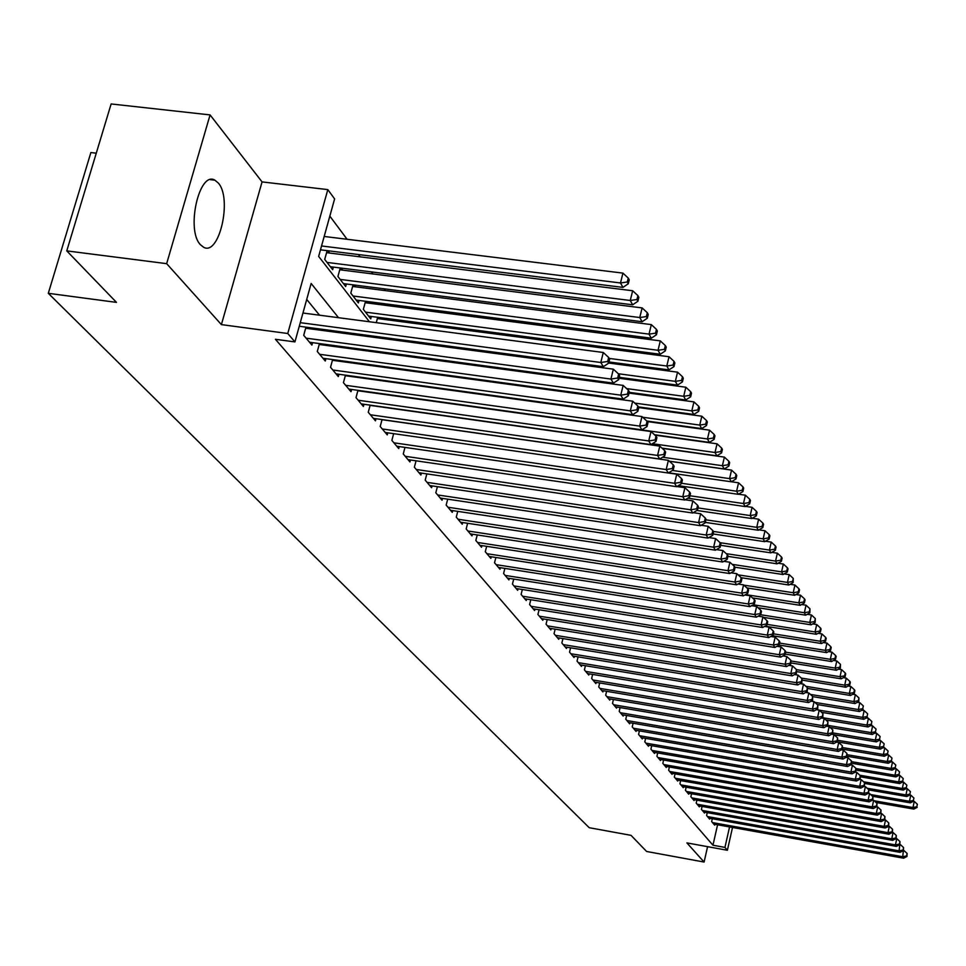 <?xml version="1.0" encoding="UTF-8"?>
<svg xmlns="http://www.w3.org/2000/svg" width="966" height="966" viewBox="0 0 966 966"><rect width="100%" height="100%" fill="white"/><g stroke="black" fill="none" stroke-linecap="round" stroke-linejoin="round"><path stroke-width="1.45" d="M218.28 182.997L214.935 180.195C199.238 170.366 185.762 229.944 200.421 244.712L203.56 247.224C219.258 256.437 232.468 198.477 218.28 182.997M96.262 153.183L90.876 152.556L48.3 293.314L589.212 827.705L631.015 835.336L646.616 851.481L704.093 862.046L707.583 846.663M48.3 293.314L116.488 302.382L66.763 250.882L111.138 103.954L210.081 114.906L166.659 263.658L221.395 324.612L287.759 333.499L327.812 189.614L334.61 198.899L318.647 256.401L369.435 321.763M221.395 324.612L262.064 181.898L210.081 114.906M262.064 181.898L327.812 189.614M409.294 322.716L408.232 321.292M397.485 306.874L396.277 305.244M385.374 290.633L384.009 288.786M372.948 273.958L371.403 271.893M360.185 256.847L358.471 254.541M347.096 239.266L329.829 216.118M66.763 250.882L166.659 263.658M712.304 818.721L711.664 821.559L714.671 825.133L714.864 824.288M707.245 812.635L706.593 815.509L709.648 819.144L709.841 818.287M702.101 806.429L701.437 809.363L704.54 813.058L704.733 812.177M696.872 800.138L696.196 803.108L699.348 806.876L699.553 805.982M691.559 793.738L690.859 796.757L694.071 800.585L694.276 799.679M686.15 787.218L685.437 790.297L688.71 794.185L688.915 793.267M680.656 780.6L679.931 783.74L683.252 787.688L683.469 786.747M675.065 773.863L674.328 777.05L677.697 781.071L677.927 780.117M669.378 767.004L668.629 770.252L672.058 774.346L672.288 773.38M663.594 760.037L662.821 763.345L666.311 767.511L666.552 766.509M657.701 752.937L656.916 756.306L660.478 760.544L660.708 759.53M651.712 745.716L650.915 749.145L654.525 753.456L654.767 752.429M645.614 738.362L644.793 741.852L648.476 746.247L648.729 745.197M639.407 730.876L638.574 734.438L642.318 738.905L642.571 737.843M633.092 723.256L632.235 726.879L636.051 731.431L636.304 730.344M626.656 715.492L625.775 719.187L629.663 723.824L629.929 722.713M620.1 707.583L619.206 711.35L623.167 716.072L623.432 714.937M613.422 699.517L612.504 703.369L616.537 708.175L616.815 707.027M606.624 691.306L605.682 695.23L609.788 700.133L610.065 698.961M599.681 682.938L598.727 686.947L602.917 691.934L603.195 690.738M592.617 674.413L591.639 678.494L595.901 683.59L596.203 682.358M585.42 665.719L584.406 669.885L588.765 675.065L589.067 673.821M578.079 656.844L577.04 661.094L581.484 666.395L581.786 665.115M570.58 647.8L569.529 652.147L574.058 657.544L574.372 656.24M562.949 638.574L561.862 643.006L566.474 648.512L566.8 647.184M555.148 629.156L554.037 633.684L558.746 639.299L559.085 637.946M547.203 619.556L546.056 624.181L550.874 629.904L551.212 628.528M539.088 609.739L537.917 614.473L542.82 620.317L543.17 618.904M530.805 599.729L529.597 604.559L534.609 610.524L534.971 609.087M522.34 589.501L521.109 594.44L526.229 600.538L526.591 599.065M513.707 579.057L512.439 584.104L517.667 590.335L518.042 588.825M504.88 568.382L503.588 573.55L508.925 579.914L509.311 578.368M495.872 557.479L494.532 562.767L499.99 569.264L500.388 567.682M486.659 546.333L485.282 551.743L490.861 558.384L491.271 556.766M477.24 534.935L475.827 540.465L481.527 547.263L481.949 545.609M467.616 523.282L466.167 528.945L471.988 535.889L472.422 534.198M457.763 511.352L456.278 517.16L462.231 524.26L462.678 522.534M447.693 499.156L446.159 505.097L452.257 512.366L452.716 510.591M437.393 486.671L435.811 492.769L442.042 500.207L442.513 498.384M426.839 473.895L425.209 480.138L431.597 487.745L432.08 485.886M416.044 460.806L414.366 467.206L420.898 475.006L421.405 473.086M404.983 447.403L403.257 453.96L409.946 461.953L410.465 459.985M393.657 433.662L391.87 440.399L398.741 448.574L399.272 446.57M382.053 419.582L380.206 426.501L387.245 434.881L387.789 432.816M370.159 405.152L368.251 412.253L375.46 420.838L376.028 418.725M357.963 390.349L355.995 397.642L363.385 406.457L363.977 404.283M345.466 375.158L343.425 382.657L351.008 391.689L351.612 389.467M332.63 359.569L330.529 367.285L338.305 376.559L338.933 374.265M319.468 343.582L317.283 351.503L325.276 361.018L325.916 358.664M305.944 327.148L303.698 335.299L311.897 345.067L312.561 342.652M329.623 253.044L327.86 250.737M342.749 270.154L341.155 268.089M355.524 286.817L354.111 284.97M367.974 303.058L366.73 301.428M380.109 318.889L379.022 317.464M330.36 266.725L632.658 304.797L630.255 300.486L632.658 290.754L326.605 252.669L324.721 259.443L332.666 269.707L333.391 267.099M324.697 259.407L327.124 250.653M340.261 267.968L337.919 276.493L345.683 286.528L346.371 283.992M353.061 284.837L350.791 293.121L358.362 302.901L359.038 300.438M365.534 301.271L363.349 309.337L370.727 318.865L371.379 316.474M376.257 322.656L377.694 317.295M387.885 339.175L388.175 338.076M399.236 355.246L399.477 354.341M410.526 370.171L411.081 371.004M422.504 385.76L423.011 386.412M654.453 434.724L709.37 442.38L707.462 438.962L434.628 401.421M338.511 317.693L311.149 283.461L294.932 341.916L275.431 339.295L712.956 845.226L717.581 824.771M371.681 379.348L371.149 378.696M359.147 363.928L358.471 363.095M346.299 348.122L345.442 347.072M333.101 331.881L332.075 330.614M319.541 315.206L306.717 299.424M308.734 328.633L307.683 327.377M322.209 344.874L321.352 343.824M335.347 360.692L334.647 359.847M348.146 376.1L347.603 375.46M732.518 827.464L727.386 850.273L686.886 842.895L704.093 862.046M727.386 850.273L724.947 847.399L729.559 826.932M712.956 845.226L724.947 847.399M294.932 341.916L287.759 333.499M381.413 337.182L382.391 338.438M394.2 353.628L395.009 354.679M406.638 369.652L407.29 370.485M418.761 385.253L419.268 385.893M389.769 381.836L389.25 381.184M377.452 366.428L376.788 365.583M364.822 350.61L363.977 349.571M351.841 334.369L350.827 333.113M300.269 322.668L600.804 362.504L603.364 366.682L299.279 326.254M302.95 313.02L603.279 352.493L600.804 362.504L607.674 361.465L608.689 363.144L609.679 359.147L608.665 357.456L607.674 361.465M608.665 357.456L603.279 352.493M603.364 366.682L608.689 363.144M320.483 249.82L622.961 287.397L620.498 282.966L622.937 273.112L324.19 236.465M627.296 282L628.274 283.775L629.24 279.838L628.262 278.063L627.296 282L620.498 282.966L321.545 245.968M628.274 283.775L622.961 287.397M622.937 273.112L628.262 278.063M306.101 338.16L610.923 379.058L613.398 383.128L309.518 342.242M305.654 328.223L613.35 369.169L610.923 379.058L617.685 378.02L618.675 379.65L619.641 375.702L618.651 374.071L617.685 378.02M618.651 374.071L613.35 369.169M613.398 383.128L618.675 379.65M319.625 354.293L620.752 395.166L623.179 399.115L322.958 358.253M319.215 344.476L623.142 385.398L620.752 395.166L627.417 394.128L628.383 395.722L629.337 391.822L628.371 390.228L627.417 394.128M628.371 390.228L623.142 385.398M623.179 399.115L628.383 395.722M332.811 370.002L630.327 410.84L632.682 414.692L336.047 373.866M332.437 360.294L632.682 401.18L630.327 410.84L636.896 409.801L637.838 411.347L638.768 407.495L637.838 405.949L636.896 409.801M637.838 405.949L632.682 401.18M632.682 414.692L637.838 411.347M345.647 385.301L639.649 426.091L641.943 429.846L348.811 389.069M345.309 375.714L641.967 416.563L639.649 426.091L646.121 425.064L647.039 426.574L647.957 422.758L647.051 421.261L646.121 425.064M647.051 421.261L641.967 416.563M641.943 429.846L647.039 426.574M636.956 299.52L637.91 301.247L638.864 297.359L637.91 295.62L636.956 299.52L630.255 300.486L327.039 262.426M637.91 301.247L632.658 304.797M632.658 290.754L637.91 295.62M343.425 283.618L642.1 321.726L639.758 317.536L642.124 307.913L339.766 269.768M646.363 316.57L647.292 318.249L648.234 314.397L647.305 312.718L646.363 316.57L639.758 317.536L340.189 279.428M647.292 318.249L642.1 321.726M642.124 307.913L647.305 312.718M356.164 300.064L651.289 338.209L649.019 334.127L651.326 324.612L352.626 286.443M655.528 333.161L656.421 334.791L657.351 331L656.445 329.358L655.528 333.161L649.019 334.127L353.013 295.994M656.421 334.791L651.289 338.209M651.326 324.612L656.445 329.358M368.577 316.099L660.237 354.256L658.027 350.284L660.297 340.877L365.148 302.696M664.439 349.318L665.32 350.912L666.226 347.156L665.345 345.562L664.439 349.318L658.027 350.284L365.51 312.139M665.32 350.912L660.237 354.256M660.297 340.877L665.345 345.562M358.169 400.226L648.729 440.955L650.963 444.614L361.248 403.897M357.867 390.747L650.999 431.536L648.729 440.955L655.117 439.928L655.999 441.402L656.904 437.634L656.023 436.161L655.117 439.928M656.023 436.161L650.999 431.536M650.963 444.614L655.999 441.402M608.978 361.948L668.955 369.893L666.794 366.017L669.04 356.732L377.368 318.538M673.121 365.051L673.978 366.609L674.872 362.902L674.014 361.344L673.121 365.051L666.794 366.017L609.244 358.422M673.978 366.609L668.955 369.893M669.04 356.732L674.014 361.344M370.364 414.776L657.568 455.433L659.742 458.995L373.371 418.35M370.099 405.394L659.802 446.123L657.568 455.433L663.871 454.418L664.729 455.843L665.622 452.124L664.765 450.687L663.871 454.418M664.765 450.687L659.802 446.123M659.742 458.995L664.729 455.843M619.242 377.332L677.456 385.132L675.343 381.353L677.552 372.164L608.713 363.047M681.585 380.399L682.419 381.908L683.3 378.237L682.467 376.716L681.585 380.399L675.343 381.353L618.3 373.745M682.419 381.908L677.456 385.132M677.552 372.164L682.467 376.716M382.27 428.952L666.19 469.548L668.315 473.014L385.205 432.454M382.029 419.691L668.387 460.335L666.19 469.548L672.396 468.522L673.242 469.923L674.123 466.24L673.278 464.839L672.396 468.522M673.278 464.839L668.387 460.335M668.315 473.014L673.242 469.923M629.204 392.329L685.727 399.984L683.687 396.301L685.848 387.221L619.013 378.261M689.833 395.348L690.654 396.821L691.511 393.186L690.702 391.713L689.833 395.348L683.687 396.301L626.62 388.598M690.654 396.821L685.727 399.984M685.848 387.221L690.702 391.713M393.887 442.802L674.594 483.302L676.659 486.683L396.748 446.207M668.351 472.99L676.755 474.197L674.594 483.302L680.716 482.288L681.537 483.64L682.407 480.005L681.585 478.641L680.716 482.288M681.585 478.641L676.755 474.197M676.659 486.683L681.537 483.64M638.405 406.891L693.805 414.462L691.813 410.876L693.938 401.892L629.023 393.102M697.887 409.922L698.672 411.359L699.529 407.773L698.732 406.324L697.887 409.922L691.813 410.876L634.747 403.1M698.672 411.359L693.805 414.462M693.938 401.892L698.732 406.324M405.213 456.302L682.781 496.717L684.797 500.014L408.014 459.635M676.876 486.55L684.918 487.709L682.781 496.717L688.83 495.703L689.627 497.031L690.485 493.433L689.676 492.105L688.83 495.703M689.676 492.105L684.918 487.709M684.797 500.014L689.627 497.031M646.785 421.007L701.678 428.59L699.734 425.088L701.835 416.213L638.755 407.58M705.723 424.134L706.496 425.535L707.341 421.985L706.569 420.584L705.723 424.134L699.734 425.088L642.692 417.24M706.496 425.535L701.678 428.59M701.835 416.213L706.569 420.584M416.286 469.488L690.775 509.794L692.743 513.018L419.002 472.736M685.196 499.772L692.876 500.895L690.775 509.794L696.74 508.792L697.524 510.084L698.358 506.522L697.585 505.23L696.74 508.792M697.585 505.23L692.876 500.895M692.743 513.018L697.524 510.084M713.379 438.009L714.14 439.373L714.961 435.871L714.212 434.495L713.379 438.009L707.462 438.962L709.539 430.172L647.232 421.562M714.14 439.373L709.37 442.38M709.539 430.172L714.212 434.495M427.081 482.372L698.575 522.57L700.495 525.709L429.749 485.536M693.298 512.68L700.64 513.755L698.575 522.57L704.468 521.568L705.228 522.823L706.049 519.31L705.289 518.042L704.468 521.568M705.289 518.042L700.64 513.755M700.495 525.709L705.228 522.823M661.964 448.103L716.869 455.831L715.009 452.499L717.05 443.805L654.912 435.135M720.853 451.545L721.59 452.885L722.399 449.407L721.662 448.067L720.853 451.545L715.009 452.499L652.388 443.708M721.59 452.885L716.869 455.831M717.05 443.805L721.662 448.067M437.634 494.942L706.194 535.031L708.066 538.098L440.23 498.045M701.207 525.275L708.223 526.313L706.194 535.031L712.002 534.029L712.751 535.261L713.56 531.783L712.811 530.551L712.002 534.029M712.811 530.551L708.223 526.313M708.066 538.098L712.751 535.261M669.293 461.168L724.198 468.969L722.375 465.709L724.391 457.111L662.241 448.357M728.147 464.767L728.871 466.071L729.668 462.629L728.944 461.325L728.147 464.767L722.375 465.709L662.531 457.232M728.871 466.071L724.198 468.969M724.391 457.111L728.944 461.325M447.946 507.235L713.62 547.203L715.456 550.197L450.482 510.265M708.923 537.579L715.625 538.581L713.62 547.203L719.368 546.201L720.093 547.408L720.89 543.967L720.165 542.759L719.368 546.201M720.165 542.759L715.625 538.581M715.456 550.197L720.093 547.408M458.017 519.237L720.878 559.085L722.665 562.007L460.504 522.195M716.458 549.594L722.858 550.548L720.878 559.085L726.553 558.094L727.265 559.266L728.05 555.861L727.338 554.677L726.553 558.094M727.338 554.677L722.858 550.548M722.665 562.007L727.265 559.266M467.87 530.986L727.978 570.689L729.716 573.55L470.297 533.872M723.812 561.331L729.922 562.248L727.978 570.689L733.568 569.711L734.269 570.858L735.041 567.477L734.353 566.33L733.568 569.711M734.353 566.33L729.922 562.248M729.716 573.55L734.269 570.858M477.506 542.457L734.897 582.039L736.611 584.828L479.873 545.283M730.996 572.79L736.817 573.683L734.897 582.039L740.427 581.049L741.115 582.172L741.876 578.839L741.2 577.716L740.427 581.049M741.2 577.716L736.817 573.683M736.611 584.828L741.115 582.172M486.924 553.687L741.671 593.124L743.349 595.865L489.243 556.452M738.012 584.007L743.566 584.853L741.671 593.124L747.141 592.146L747.805 593.245L748.553 589.936L747.889 588.837L747.141 592.146M747.889 588.837L743.566 584.853M743.349 595.865L747.805 593.245M496.138 564.663L748.3 603.967L749.93 606.636L498.408 567.38M744.871 594.959L750.159 595.78L748.3 603.967L753.697 602.989L754.349 604.064L755.086 600.792L754.446 599.717L753.697 602.989M754.446 599.717L750.159 595.78M749.93 606.636L754.349 604.064M505.146 575.41L754.772 614.569L756.366 617.177L507.367 578.066M751.572 605.682L756.62 606.467L754.772 614.569L760.109 613.603L760.737 614.642L761.474 611.406L760.846 610.355L760.109 613.603M760.846 610.355L756.62 606.467M756.366 617.177L760.737 614.642M513.972 585.927L761.111 624.942L762.669 627.502L516.146 588.523M758.129 616.163L762.923 616.912L761.111 624.942L766.376 623.976L767.004 625.002L767.728 621.79L767.101 620.764L766.376 623.976M767.101 620.764L762.923 616.912M762.669 627.502L767.004 625.002M522.606 596.227L767.306 635.085L768.827 637.584L524.743 598.763M764.529 626.427L769.093 627.139L767.306 635.085L772.522 634.119L773.126 635.133L773.838 631.957L773.235 630.943L772.522 634.119M773.235 630.943L769.093 627.139M768.827 637.584L773.126 635.133M531.071 606.31L773.368 645.01L774.865 647.462L533.16 608.797M770.796 636.461L775.143 637.149L773.368 645.01L778.524 644.056L779.115 645.034L779.828 641.895L779.224 640.917L778.524 644.056M779.224 640.917L775.143 637.149M774.865 647.462L779.115 645.034M539.354 616.187L779.308 654.731L780.769 657.134L541.395 618.614M776.93 646.29L781.047 646.942L779.308 654.731L784.404 653.777L784.984 654.743L785.684 651.627L785.104 650.661L784.404 653.777M785.104 650.661L781.047 646.942M780.769 657.134L784.984 654.743M547.468 625.859L785.117 664.246L786.553 666.6L549.473 628.238M782.931 655.902L786.843 656.542L785.117 664.246L790.164 663.304L790.731 664.246L790.852 660.213L790.164 663.304M790.852 660.213L786.843 656.542M786.553 666.6L790.731 664.246M555.426 635.326L790.816 673.568L792.217 675.874L557.382 637.669M788.799 665.332L792.518 665.924L790.816 673.568L795.791 672.626L796.358 673.543L796.479 669.571L795.791 672.626M796.479 669.571L792.518 665.924M792.217 675.874L796.358 673.543M563.214 644.624L796.382 682.696L797.759 684.954L565.134 646.918M794.559 674.558L798.073 675.125L796.382 682.696L801.321 681.755L801.865 682.66L801.985 678.736L801.321 681.755M801.985 678.736L798.073 675.125M797.759 684.954L801.865 682.66M570.858 653.728L801.852 691.644L803.193 693.854L572.741 655.974M800.186 683.602L803.507 684.145L801.852 691.644L806.731 690.702L807.262 691.596L807.383 687.707L806.731 690.702M807.383 687.707L803.507 684.145M803.193 693.854L807.262 691.596M578.344 662.652L807.202 700.41L808.518 702.572L580.192 664.85M805.704 692.465L808.844 692.972L807.202 700.41L812.032 699.481L812.551 700.338L812.684 696.498L812.032 699.481M812.684 696.498L808.844 692.972M808.518 702.572L812.551 700.338M585.686 671.406L812.454 708.996L813.746 711.109L587.497 673.568M811.102 701.147L814.072 701.63L812.454 708.996L817.224 708.066L817.731 708.923L817.864 705.12L817.224 708.066M817.864 705.12L814.072 701.63M813.746 711.109L817.731 708.923M592.883 679.979L817.586 717.412L818.866 719.489L594.67 682.105M816.403 709.66L819.192 710.119L817.586 717.412L822.32 716.494L822.815 717.327L822.96 713.572L822.32 716.494M822.96 713.572L819.192 710.119M818.866 719.489L822.815 717.327M599.946 688.408L822.634 725.671L823.877 727.712L601.697 690.485M821.583 718.004L824.215 718.438L822.634 725.671L827.307 724.754L827.802 725.575L827.947 721.868L827.307 724.754M827.947 721.868L824.215 718.438M823.877 727.712L827.802 725.575M606.877 696.667L827.584 733.762L828.804 735.766L608.592 698.708M826.667 726.19L829.142 726.601L827.584 733.762L832.209 732.856L832.692 733.653L832.837 729.994L832.209 732.856M832.837 729.994L829.142 726.601M828.804 735.766L832.692 733.653M613.688 704.769L832.426 741.707L833.634 743.675L615.366 706.774M831.666 734.22L833.972 734.607L832.426 741.707L837.015 740.801L837.486 741.586L837.631 737.964L837.015 740.801M837.631 737.964L833.972 734.607M833.634 743.675L837.486 741.586M620.365 712.727L837.196 749.495L838.367 751.427L622.007 714.695M836.556 742.093L838.717 742.456L837.196 749.495L841.724 748.602L842.195 749.375L842.34 745.788L841.724 748.602M842.34 745.788L838.717 742.456M838.367 751.427L842.195 749.375M626.91 720.539L841.857 757.151L843.016 759.035L628.54 722.471M841.35 749.821L843.366 750.171L841.857 757.151L846.349 756.245L846.808 757.006L846.953 753.456L846.349 756.245M846.953 753.456L843.366 750.171M843.016 759.035L846.808 757.006M633.346 728.219L846.445 764.649L847.58 766.509L634.94 730.115M846.047 757.404L847.931 757.73L846.445 764.649L850.889 763.756L851.336 764.504L851.481 760.991L850.889 763.756M851.481 760.991L847.931 757.73M847.58 766.509L851.336 764.504M639.673 735.742L850.937 772.015L852.048 773.838L641.231 737.601M850.672 764.855L852.423 765.157L850.937 772.015L855.345 771.122L855.791 771.858L855.936 768.381L855.345 771.122M855.936 768.381L852.423 765.157M852.048 773.838L855.791 771.858M645.88 743.144L855.357 779.248L856.456 781.035L647.413 744.967M855.2 772.16L856.818 772.438L855.357 779.248L859.716 778.367L860.151 779.079L860.308 775.638L859.716 778.367M860.308 775.638L856.818 772.438M856.456 781.035L860.151 779.079M651.965 750.413L859.692 786.348L860.766 788.099L653.475 752.2M859.643 779.345L861.141 779.598L859.692 786.348L864.015 785.467L864.437 786.167L864.594 782.774L864.015 785.467M864.594 782.774L861.141 779.598M860.766 788.099L864.437 786.167M657.955 757.549L863.954 793.315L865.005 795.042L659.44 759.312M864.015 786.396L865.379 786.626L863.954 793.315L868.229 792.446L868.651 793.134L868.808 789.765L868.229 792.446M868.808 789.765L865.379 786.626M865.005 795.042L868.651 793.134M663.847 764.565L868.144 800.162L869.171 801.865L665.296 766.292M868.301 793.315L869.545 793.533L868.144 800.162L872.383 799.293L872.793 799.969L872.938 796.648L872.383 799.293M872.938 796.648L869.545 793.533M869.171 801.865L872.793 799.969M669.631 771.46L872.25 806.9L873.264 808.554L671.056 773.162M872.515 800.114L873.65 800.319L872.25 806.9L876.452 806.03L876.85 806.695L877.007 803.398L876.452 806.03M877.007 803.398L873.65 800.319M873.264 808.554L876.85 806.695M675.319 778.234L876.283 813.505L877.285 815.135L676.719 779.912M876.645 806.803L877.671 806.984L876.283 813.505L880.449 812.648L880.847 813.3L881.004 810.039L880.449 812.648M881.004 810.039L877.671 806.984M877.285 815.135L880.847 813.3M680.897 784.887L880.255 820.001L881.233 821.607L682.286 786.541M880.714 813.372L881.62 813.529L880.255 820.001L884.373 819.144L884.771 819.784L884.928 816.56L884.373 819.144M884.928 816.56L881.62 813.529M881.233 821.607L884.771 819.784M686.391 791.444L884.156 826.389L885.122 827.971L687.756 793.062M884.699 819.82L885.508 819.965L884.156 826.389L888.237 825.532L888.623 826.172L888.78 822.972L888.237 825.532M888.78 822.972L885.508 819.965M885.122 827.971L889.324 826.292L887.983 832.668L888.937 834.213L693.141 799.474M691.801 797.88L887.983 832.668L892.041 831.811L892.415 832.438L892.572 829.263L892.041 831.811M892.572 829.263L889.324 826.292M888.937 834.213L892.415 832.438M697.114 804.219L891.763 838.838L892.693 840.36L698.43 805.777M892.427 832.402L893.079 832.511L891.763 838.838L895.772 837.993L896.146 838.597L896.303 835.457L895.772 837.993M896.303 835.457L893.079 832.511M892.693 840.36L896.146 838.597M702.342 810.45L895.458 844.9L896.376 846.397L703.634 811.983M896.158 838.524L896.774 838.633L895.458 844.9L899.443 844.067L899.805 844.658L899.962 841.555L899.443 844.067M899.962 841.555L896.774 838.633M896.376 846.397L899.805 844.658M707.486 816.572L899.105 850.865L900.01 852.35L708.754 818.093M899.829 844.538L899.105 850.865L903.053 850.032L903.403 850.623L903.572 847.544L903.053 850.032M903.572 847.544L900.409 844.646M900.01 852.35L903.403 850.623M668.641 472.809L731.347 481.793L729.572 478.617L731.552 470.104L669.414 461.277M735.271 477.675L735.971 478.943L736.756 475.55L736.056 474.27L735.271 477.675L729.572 478.617L672.408 470.442M735.971 478.943L731.347 481.793M731.552 470.104L736.056 474.27M678.313 485.656L738.338 494.326L736.599 491.223L738.555 482.795L731.383 481.768M742.226 490.281L742.914 491.525L743.687 488.156L742.999 486.912L742.226 490.281L736.599 491.223L681.622 483.29M742.914 491.525L738.338 494.326M738.555 482.795L742.999 486.912M687.732 498.202L745.16 506.57L743.47 503.54L745.39 495.196L738.531 494.206M749.024 502.598L749.688 503.817L750.461 500.485L749.785 499.265L749.024 502.598L743.47 503.54L689.929 495.751M749.688 503.817L745.16 506.57M745.39 495.196L749.785 499.265M696.897 510.471L751.838 518.537L750.184 515.566L752.079 507.319L745.498 506.365M755.666 514.636L756.318 515.82L757.078 512.523L756.426 511.34L755.666 514.636L750.184 515.566L698.032 507.935M756.318 515.82L751.838 518.537M752.079 507.319L756.426 511.34M705.325 522.389L758.358 530.237L756.74 527.339L758.612 519.165L752.309 518.247M762.162 526.41L762.802 527.569L763.551 524.309L762.911 523.137L762.162 526.41L756.74 527.339L705.929 519.829M762.802 527.569L758.358 530.237M758.612 519.165L762.911 523.137M713.053 533.969L764.734 541.672L763.152 538.847L765 530.757L758.974 529.863M768.513 537.917L769.141 539.052L769.878 535.816L769.25 534.681L768.513 537.917L763.152 538.847L713.343 531.433M769.141 539.052L764.734 541.672M765 530.757L769.25 534.681M720.576 545.307L770.977 552.866L769.431 550.089L771.242 542.083L765.483 541.226M774.72 549.171L775.336 550.282L776.06 547.082L775.444 545.971L774.72 549.171L769.431 550.089L720.105 542.699M775.336 550.282L770.977 552.866M771.242 542.083L775.444 545.971M727.929 556.38L777.075 563.818L775.565 561.101L777.364 553.18L771.846 552.347M780.794 560.183L781.397 561.27L782.11 558.106L781.518 557.008L780.794 560.183L775.565 561.101L726.227 553.651M781.397 561.27L777.075 563.818M777.364 553.18L781.518 557.008M734.872 567.199L783.052 574.529L781.566 571.872L783.341 564.023L778.077 563.226M786.747 570.954L787.326 572.017L788.039 568.889L787.447 567.815L786.747 570.954L781.566 571.872L732.228 564.373M787.326 572.017L783.052 574.529M783.341 564.023L787.447 567.815M741.188 577.704L788.896 585.022L787.447 582.413L789.198 574.637L784.163 573.876M792.567 581.496L793.134 582.546L793.267 578.393L792.567 581.496L787.447 582.413L738.109 574.867M793.134 582.546L788.896 585.022M789.198 574.637L793.267 578.393M746.899 587.92L794.62 595.285L793.207 592.738L794.933 585.034L790.128 584.297M798.266 591.832L798.822 592.846L799.51 589.767L798.954 588.753L798.266 591.832L793.207 592.738L743.88 585.142M798.822 592.846L794.62 595.285M794.933 585.034L798.954 588.753M752.502 597.93L800.222 605.332L798.834 602.844L800.536 595.213L795.96 594.513M803.845 601.939L804.388 602.941L805.076 599.886L804.521 598.884L803.845 601.939L798.834 602.844L745.523 594.585M804.388 602.941L800.222 605.332M800.536 595.213L804.521 598.884M757.996 607.735L805.716 615.185L804.352 612.746L806.042 605.187L801.659 604.511M809.303 611.84L809.846 612.818L809.979 608.822L809.303 611.84L804.352 612.746L753.154 604.764M809.846 612.818L805.716 615.185M806.042 605.187L809.979 608.822M763.382 617.346L811.102 624.833L809.762 622.442L811.428 614.956L807.25 614.304M814.652 621.536L815.183 622.502L815.316 618.542L814.652 621.536L809.762 622.442L760.592 614.726M815.183 622.502L811.102 624.833M811.428 614.956L815.316 618.542M764.963 626.173L816.367 634.288L815.062 631.945L816.705 624.519L812.732 623.903M819.905 631.04L820.424 631.981L821.076 629.023L820.557 628.081L819.905 631.04L815.062 631.945L767.137 624.386M820.424 631.981L816.367 634.288M816.705 624.519L820.557 628.081M772.112 635.7L821.535 643.549L820.255 641.255L821.873 633.901L818.093 633.31M825.049 640.361L825.556 641.279L826.196 638.345L825.688 637.415L825.049 640.361L820.255 641.255L773.416 633.829M825.556 641.279L821.535 643.549M821.873 633.901L825.688 637.415M779.103 645.047L826.594 652.63L825.338 650.384L826.944 643.102L823.346 642.523M830.084 649.49L830.579 650.396L831.219 647.486L830.724 646.58L830.084 649.49L825.338 650.384L779.562 643.078M830.579 650.396L826.594 652.63M826.944 643.102L830.724 646.58M785.129 654.091L831.557 661.541L830.325 659.331L831.907 652.11L828.49 651.567M835.022 658.438L835.505 659.331L836.145 656.445L835.65 655.552L835.022 658.438L830.325 659.331L785.563 652.147M835.505 659.331L831.557 661.541M831.907 652.11L835.65 655.552M791.021 662.942L836.435 670.271L835.228 668.098L836.785 660.949L833.537 660.43M839.865 667.228L840.348 668.086L840.492 664.367L839.865 667.228L835.228 668.098L791.335 661.034M840.348 668.086L836.435 670.271M836.785 660.949L840.492 664.367M796.781 671.636L841.205 678.832L840.022 676.707L841.567 669.619L838.488 669.124M844.622 675.838L845.093 676.683L845.709 673.857L845.238 673L844.622 675.838L840.022 676.707L796.527 669.667M845.093 676.683L841.205 678.832M841.567 669.619L845.238 673M802.42 680.161L845.89 687.237L844.731 685.148L846.252 678.12L843.342 677.649M849.283 684.278L849.742 685.111L850.346 682.31L849.887 681.465L849.283 684.278L844.731 685.148L801.285 678.084M849.742 685.111L845.89 687.237M846.252 678.12L849.887 681.465M807.866 688.504L850.491 695.484L849.343 693.431L850.853 686.464L848.1 686.017M853.847 692.574L854.306 693.383L854.91 690.605L854.451 689.784L853.847 692.574L849.343 693.431L805.885 686.331M854.306 693.383L850.491 695.484M850.853 686.464L854.451 689.784M812.756 696.631L854.995 703.574L853.884 701.57L855.369 694.663L852.773 694.228M858.339 700.7L858.786 701.509L858.943 697.935L858.339 700.7L853.884 701.57L810.426 694.421M858.786 701.509L854.995 703.574M855.369 694.663L858.943 697.935M817.236 704.54L859.426 711.519L858.327 709.539L859.8 702.693L857.349 702.294M862.747 708.682L863.338 705.941L862.747 708.682L858.327 709.539L814.869 702.379M863.181 709.479L859.426 711.519M859.8 702.693L863.338 705.941M821.571 712.316L863.773 719.308L862.698 717.376L864.159 710.59L861.841 710.203M867.07 716.518L867.649 713.802L867.07 716.518L862.698 717.376L819.253 710.179M867.504 717.291L863.773 719.308M864.159 710.59L867.649 713.802M825.845 719.936L868.048 726.963L866.985 725.068L868.434 718.33L866.248 717.967M871.32 724.21L871.887 721.517L871.32 724.21L866.985 725.068L822.271 717.629M871.743 724.983L868.048 726.963M868.434 718.33L871.887 721.517M830.035 727.422L872.238 734.486L871.199 732.626L872.624 725.937L870.583 725.599M875.486 731.769L876.053 729.101L875.486 731.769L871.199 732.626L827.85 725.369M875.896 732.518L872.238 734.486M872.624 725.937L876.053 729.101M834.165 734.776L876.355 741.876L875.329 740.041L876.742 733.411L874.834 733.097M879.579 739.195L880.147 736.539L879.579 739.195L875.329 740.041L832.861 732.904M879.99 739.932L876.355 741.876M876.742 733.411L880.147 736.539M837.075 741.816L880.4 749.121L879.386 747.322L880.787 740.753L879 740.451M883.6 746.489L884.168 743.856L883.6 746.489L879.386 747.322L837.763 740.306M883.999 747.201L880.4 749.121M880.787 740.753L884.168 743.856M842.243 749.121L884.373 756.257L883.383 754.482L884.771 747.962L883.105 747.684M887.561 753.649L888.104 751.041L887.561 753.649L883.383 754.482L842.581 747.575M887.947 754.361L884.373 756.257M884.771 747.962L888.104 751.041M846.977 756.233L888.273 763.261L887.307 761.522L888.672 755.05L887.126 754.796M891.437 760.689L891.992 758.105L891.437 760.689L887.307 761.522L847.303 754.724M891.823 761.377L888.273 763.261M888.672 755.05L891.992 758.105M851.614 763.225L892.113 770.143L891.159 768.429L892.512 762.017L891.087 761.776M895.253 767.608L895.796 765.036L895.253 767.608L891.159 768.429L851.927 761.739M895.639 768.284L892.113 770.143M892.512 762.017L895.796 765.036M856.166 770.095L895.88 776.905L894.951 775.227L896.291 768.864L894.963 768.634M899.008 774.406L899.551 771.858L899.008 774.406L894.951 775.227L856.045 768.562M899.382 775.07L895.88 776.905M896.291 768.864L899.551 771.858M860.634 776.857L899.6 783.559L898.67 781.905L899.998 775.589L898.791 775.384M902.703 781.083L903.234 778.56L902.703 781.083L898.67 781.905L859.861 775.239M903.065 781.748L899.6 783.559M899.998 775.589L903.234 778.56M865.005 783.498L903.246 790.103L902.341 788.473L903.645 782.206L902.534 782.025M906.325 787.652L906.845 785.153L906.325 787.652L902.341 788.473L863.519 781.784M906.688 788.304L903.246 790.103M903.645 782.206L906.845 785.153M868.917 789.971L906.832 796.527L905.939 794.933L907.243 788.715L906.229 788.546M909.887 794.124L910.407 791.637L909.887 794.124L905.939 794.933L867.106 788.22M910.25 794.764L906.832 796.527M907.243 788.715L910.407 791.637M872.552 796.286L910.358 802.855L909.477 801.285L910.769 795.115L909.851 794.958M913.401 800.476L913.908 798.013L913.401 800.476L909.477 801.285L870.656 794.547M913.751 801.104L910.358 802.855M910.769 795.115L913.908 798.013M712.546 822.597L902.691 856.733L903.584 858.194L713.789 824.095M903.439 850.466L902.691 856.733L906.603 855.9L906.953 856.492L907.122 853.437L906.603 855.9M907.122 853.437L903.983 850.563M903.584 858.194L906.953 856.492M876.017 802.48L913.824 809.085L912.967 807.54L914.234 801.418L913.425 801.273M916.843 806.731L917.362 804.28L916.843 806.731L912.967 807.54L874.145 800.766M917.193 807.347L913.824 809.085M914.234 801.418L917.362 804.28M303.722 335.335L305.691 328.235M214.935 180.195L210.443 179.664"/></g></svg>
